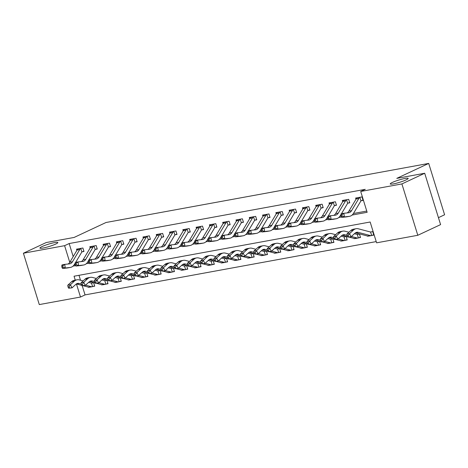 <?xml version="1.0" encoding="UTF-8"?>
<svg xmlns="http://www.w3.org/2000/svg" width="468" height="468" viewBox="0 0 468 468"><rect width="100%" height="100%" fill="white"/><g stroke="black" fill="none" stroke-linecap="round" stroke-linejoin="round"><path stroke-width="0.7" d="M55.692 244.062A9.378 1.205 162.8 0 1 45.94 247.396A9.378 1.205 162.8 0 1 39.926 248.081A9.378 1.205 162.8 0 1 42.079 246.554A9.378 1.205 162.8 0 1 51.831 243.225A9.378 1.205 162.8 0 1 57.845 242.535A9.378 1.205 162.8 0 1 55.692 244.062M406.019 179.923A9.378 1.205 162.8 0 1 396.273 183.257A9.378 1.205 162.8 0 1 390.259 183.942A9.378 1.205 162.8 0 1 392.412 182.415A9.378 1.205 162.8 0 1 402.158 179.086A9.378 1.205 162.8 0 1 408.172 178.396A9.378 1.205 162.8 0 1 406.019 179.923M438.446 217.655L444.6 214.771L428.706 163.42L106.02 222.499L74.108 237.446L46.197 242.553L23.4 253.229L64.602 245.682L69.761 262.355M428.706 163.42L396.788 178.366L424.698 173.254L440.593 224.605L417.801 235.281L376.6 242.822L370.159 222.007L74.049 276.219L75.26 280.127M82.251 285.843L85.053 294.899L376.219 241.593M85.053 294.899L80.496 297.034L39.294 304.58L23.4 253.229M78.993 275.313L80.514 280.233M373.71 234.766L372.066 235.386L373.803 235.071L372.727 231.601L370.995 231.917M367.339 235.96L368.094 236.112M360.418 237.2L358.78 237.82L360.512 237.504L359.436 234.035L357.704 234.351M354.048 238.393L354.802 238.545M347.127 239.634L345.489 240.254L347.221 239.938L346.15 236.469L344.413 236.785M340.757 240.827L341.517 240.979M333.836 242.067L332.198 242.687L333.93 242.371L332.859 238.902L331.122 239.218M327.465 243.261L328.226 243.413M320.551 244.501L318.907 245.121L320.644 244.805L319.568 241.33L317.836 241.652M314.174 245.688L314.935 245.846M307.26 246.934L305.616 247.554L307.353 247.239L306.277 243.764L304.545 244.085M300.883 248.122L301.644 248.28M293.968 249.368L292.325 249.988L294.062 249.666L292.986 246.197L291.254 246.519M287.598 250.555L288.352 250.713M280.677 251.802L279.039 252.422L280.771 252.1L279.7 248.631L277.963 248.953M274.306 252.989L275.061 253.147M267.386 254.235L265.748 254.855L267.48 254.534L266.409 251.064L264.672 251.386M261.015 255.423L261.776 255.581M254.101 256.669L252.457 257.289L254.188 256.967L253.118 253.498L251.38 253.814M247.724 257.856L248.485 258.014M240.809 259.102L239.166 259.717L240.903 259.401L239.827 255.932L238.095 256.248M234.433 260.29L235.193 260.448M227.518 261.536L225.874 262.15L227.612 261.834L226.535 258.365L224.804 258.681M221.148 262.724L221.902 262.881M214.227 263.97L212.589 264.584L214.321 264.268L213.244 260.799L211.513 261.115M207.856 265.157L208.611 265.315M200.936 266.403L199.298 267.017L201.029 266.701L199.959 263.232L198.221 263.548M194.565 267.591L195.326 267.749M187.645 268.831L186.007 269.451L187.738 269.135L186.668 265.666L184.93 265.982M181.274 270.024L182.034 270.182M174.359 271.264L172.715 271.885L174.453 271.569L173.376 268.1L171.639 268.416M167.983 272.458L168.743 272.616M161.068 273.698L159.424 274.318L161.162 274.002L160.085 270.533L158.354 270.849M154.692 274.891L155.452 275.044M147.777 276.132L146.133 276.752L147.87 276.436L146.794 272.967L145.062 273.283M141.406 277.325L142.161 277.477M134.486 278.565L132.848 279.185L134.579 278.869L133.503 275.4L131.771 275.716M128.115 279.759L128.87 279.911M121.194 280.999L119.556 281.619L121.288 281.303L120.217 277.834L118.48 278.15M114.824 282.186L115.584 282.344M107.909 283.433L106.265 284.053L107.997 283.737L106.926 280.262L105.189 280.584M101.533 284.62L102.293 284.778M94.618 285.866L92.974 286.486L94.712 286.164L93.635 282.695L91.903 283.017M88.241 287.054L89.002 287.212M352.111 215.046L367.146 212.291L360.705 191.47L365.262 189.335L69.159 243.547L73.195 256.581M87.621 262.168L88.47 262.01M100.907 259.734L101.755 259.576M114.198 257.301L115.046 257.148M127.489 254.867L128.337 254.715M140.78 252.433L141.628 252.281M154.071 250L154.92 249.848M167.357 247.566L168.205 247.414M180.648 245.133L181.496 244.98M193.939 242.699L194.787 242.547M207.23 240.271L208.079 240.113M220.522 237.838L221.37 237.68M233.813 235.404L234.661 235.246M247.098 232.97L247.946 232.812M260.389 230.537L261.238 230.379M273.681 228.103L274.529 227.945M286.972 225.67L287.82 225.512M300.263 223.236L301.111 223.078M313.554 220.802L314.402 220.65M326.839 218.369L327.688 218.217M340.131 215.935L340.979 215.783M353.422 213.502L366.766 211.062M362.969 200.07L361.325 200.69L363.063 200.374L361.986 196.905L355.61 198.069L355.984 199.274M349.678 202.504L348.04 203.124L349.771 202.808L348.695 199.339L342.319 200.503L342.693 201.708M336.387 204.937L334.749 205.557L336.48 205.241L335.41 201.766L329.027 202.936L329.402 204.142M323.095 207.371L321.457 207.991L323.189 207.675L322.119 204.2L315.736 205.37L316.111 206.575M309.81 209.804L308.166 210.424L309.904 210.103L308.827 206.634L302.451 207.804L302.819 209.009M296.519 212.238L294.875 212.858L296.613 212.536L295.536 209.067L289.16 210.237L289.534 211.442M283.228 214.672L281.584 215.292L283.321 214.97L282.245 211.501L275.868 212.671L276.243 213.876M269.937 217.105L268.299 217.725L270.03 217.404L268.96 213.934L262.577 215.104L262.952 216.31M256.645 219.539L255.007 220.153L256.739 219.837L255.668 216.368L249.286 217.538L249.66 218.743M243.36 221.972L241.716 222.587L243.448 222.271L242.377 218.802L235.995 219.972L236.369 221.177M230.069 224.406L228.425 225.02L230.162 224.704L229.086 221.235L222.709 222.405L223.078 223.61M216.778 226.84L215.134 227.454L216.871 227.138L215.795 223.669L209.418 224.839L209.793 226.044M203.486 229.267L201.848 229.887L203.58 229.572L202.504 226.102L196.127 227.267L196.501 228.478M190.195 231.701L188.557 232.321L190.289 232.005L189.218 228.536L182.836 229.7L183.21 230.911M176.904 234.135L175.266 234.755L176.998 234.439L175.927 230.97L169.545 232.134L169.919 233.345M163.619 236.568L161.975 237.188L163.712 236.872L162.636 233.403L156.254 234.567L156.628 235.773M150.327 239.002L148.684 239.622L150.421 239.306L149.345 235.837L142.968 237.001L143.337 238.206M137.036 241.435L135.392 242.055L137.13 241.74L136.053 238.265L129.677 239.435L130.051 240.64M123.745 243.869L122.107 244.489L123.839 244.173L122.762 240.698L116.386 241.868L116.76 243.073M110.454 246.303L108.816 246.923L110.547 246.601L109.477 243.132L103.095 244.302L103.469 245.507M97.168 248.736L95.525 249.356L97.256 249.034L96.186 245.565L89.803 246.735L90.178 247.941M83.877 251.17L82.233 251.79L83.971 251.468L82.894 247.999L76.518 249.169L76.887 250.374M424.698 173.254L401.901 183.93L417.801 235.281M69.159 243.547L64.602 245.682M360.705 191.47L401.901 183.93M73.02 266.14L75.664 265.654M86.311 263.706L88.955 263.221M99.596 261.273L102.246 260.787M112.887 258.839L115.532 258.359M126.179 256.406L128.823 255.926M139.47 253.972L142.114 253.492M152.761 251.544L155.405 251.059M166.046 249.111L168.696 248.625M179.338 246.677L181.982 246.191M192.629 244.243L195.273 243.758M205.92 241.81L208.564 241.324M219.211 239.376L221.855 238.891M232.502 236.943L235.147 236.457M245.788 234.509L248.438 234.023M259.079 232.075L261.723 231.59M272.37 229.642L275.014 229.156M285.661 227.208L288.306 226.723M298.953 224.775L301.597 224.289M312.238 222.341L314.888 221.861M325.529 219.907L328.179 219.428M338.82 217.474L341.464 216.994M76.442 283.941L80.496 297.034M75.196 264.56L73.95 265.14M367.778 236.071L367.421 236.241M88.686 287.171L88.329 287.334M101.977 284.737L101.62 284.901M115.268 282.303L114.912 282.467M128.56 279.87L128.203 280.034M141.845 277.436L141.488 277.6M155.136 275.003L154.779 275.166M168.427 272.569L168.071 272.739M181.719 270.135L181.362 270.305M195.01 267.702L194.653 267.871M208.301 265.268L207.944 265.438M221.586 262.835L221.229 263.004M234.877 260.401L234.521 260.571M248.169 257.967L247.812 258.137M261.46 255.534L261.103 255.703M274.751 253.1L274.394 253.27M288.036 250.672L287.68 250.836M301.328 248.239L300.971 248.403M314.619 245.805L314.262 245.969M327.91 243.372L327.553 243.535M341.201 240.938L340.844 241.102M354.492 238.504L354.136 238.668M351.567 210.67A7.324 4.943 -100.4 0 1 348.871 212.724A7.324 4.943 -100.4 0 1 348.631 212.759L343.822 213.285L344.36 216.906L349.175 216.374A10.986 7.418 79.6 0 0 349.532 216.327A10.986 7.418 79.6 0 0 353.58 213.25L360.828 201.07A1.462 0.989 -100.4 0 1 360.951 200.901L359.863 197.385A5.13 3.463 79.6 0 0 358.816 198.49L351.567 210.67L348.912 211.162A7.324 4.943 -100.4 0 1 347.069 212.928M340.839 214.853L341.16 213.771L343.822 213.285L341.903 214.654L340.839 214.853L341.055 216.298L342.12 216.105L341.903 214.654M342.12 216.105L344.36 216.906L341.704 217.392L346.513 216.865A10.986 7.418 79.6 0 0 346.87 216.813L349.532 216.327M361.325 200.69L360.951 200.901M359.863 197.385L357.207 197.87A5.13 3.463 79.6 0 0 356.16 198.976L348.912 211.162M341.704 217.392L341.055 216.298M372.066 235.386L371.668 235.521A5.13 3.463 -100.4 0 1 371.364 235.597L368.702 236.083A5.13 3.463 -100.4 0 1 367.632 236.036L355.633 232.871A7.324 4.943 79.6 0 0 355.475 232.83M371.364 235.597A5.13 3.463 -100.4 0 1 370.287 235.55L358.289 232.38A7.324 4.943 79.6 0 0 356.756 232.315A7.324 4.943 79.6 0 0 354.966 233.228L351.088 236.773L347.73 237.106L348.795 236.913L348.174 235.656L347.11 235.849L347.73 237.106M347.11 235.849L346.876 234.111L350.754 230.566A10.986 7.418 -100.4 0 1 353.439 229.197L356.095 228.712A10.986 7.418 -100.4 0 1 358.394 228.811L370.399 231.982A1.462 0.989 79.6 0 0 370.58 232.005L371.668 235.521M346.876 234.111L349.537 233.626L353.416 230.081A10.986 7.418 -100.4 0 1 356.095 228.712M348.174 235.656L349.537 233.626L351.088 236.773L348.795 236.913M341.459 213.718L347.537 203.504A1.462 0.989 -100.4 0 1 347.66 203.334L346.577 199.818A5.13 3.463 79.6 0 0 345.53 200.924L338.276 213.104A7.324 4.943 -100.4 0 1 335.579 215.157A7.324 4.943 -100.4 0 1 335.34 215.192L330.531 215.719L331.069 219.34L335.884 218.808A10.986 7.418 79.6 0 0 336.24 218.755A10.986 7.418 79.6 0 0 340.289 215.684L340.897 214.66M346.577 199.818L343.916 200.304A5.13 3.463 79.6 0 0 342.868 201.41L335.62 213.595A7.324 4.943 -100.4 0 1 333.783 215.362M327.553 217.287L327.869 216.204L330.531 215.719L328.612 217.088L327.553 217.287L327.77 218.731L328.829 218.538L328.612 217.088M328.829 218.538L331.069 219.34L328.413 219.825L333.222 219.299A10.986 7.418 79.6 0 0 333.579 219.246L336.24 218.755M348.04 203.124L347.66 203.334M328.413 219.825L327.77 218.731M328.167 216.152L334.246 205.938A1.462 0.989 -100.4 0 1 334.374 205.768L333.286 202.252A5.13 3.463 79.6 0 0 332.239 203.358L324.991 215.537A7.324 4.943 -100.4 0 1 322.288 217.591A7.324 4.943 -100.4 0 1 322.054 217.62L317.24 218.152L317.778 221.768L322.592 221.241A10.986 7.418 79.6 0 0 322.949 221.189A10.986 7.418 79.6 0 0 326.997 218.117L327.606 217.094M333.286 202.252L330.624 202.738A5.13 3.463 79.6 0 0 329.577 203.843L322.329 216.023A7.324 4.943 -100.4 0 1 320.492 217.796M314.262 219.714L314.584 218.638L317.24 218.152L315.327 219.521L314.262 219.714L314.478 221.165L315.537 220.972L315.327 219.521M315.537 220.972L317.778 221.768L315.122 222.259L319.936 221.727A10.986 7.418 79.6 0 0 320.293 221.68L322.949 221.189M334.749 205.557L334.374 205.768M315.122 222.259L314.478 221.165M314.876 218.585L320.954 208.371A1.462 0.989 -100.4 0 1 321.083 208.201L319.995 204.686A5.13 3.463 79.6 0 0 318.948 205.791L311.7 217.971A7.324 4.943 -100.4 0 1 308.997 220.018A7.324 4.943 -100.4 0 1 308.763 220.054L303.948 220.586L304.487 224.201L309.301 223.675A10.986 7.418 79.6 0 0 309.658 223.622A10.986 7.418 79.6 0 0 313.706 220.551L314.315 219.527M319.995 204.686L317.333 205.171A5.13 3.463 79.6 0 0 316.292 206.277L309.038 218.457A7.324 4.943 -100.4 0 1 307.201 220.229M300.971 222.148L301.293 221.071L303.948 220.586L302.035 221.955L300.971 222.148L301.187 223.599L302.252 223.406L302.035 221.955M302.252 223.406L304.487 224.201L301.831 224.693L306.645 224.16A10.986 7.418 79.6 0 0 307.002 224.113L309.658 223.622M321.457 207.991L321.083 208.201M301.831 224.693L301.187 223.599M347.513 236.668L342.342 235.299A7.324 4.943 79.6 0 0 342.19 235.264M347.045 235.357L344.998 234.813A7.324 4.943 79.6 0 0 343.465 234.749A7.324 4.943 79.6 0 0 341.681 235.661L337.797 239.201L334.439 239.54L335.503 239.347L334.883 238.089L333.819 238.282L334.439 239.54M333.819 238.282L333.59 236.545L337.469 233A10.986 7.418 -100.4 0 1 340.148 231.631L342.804 231.145A10.986 7.418 -100.4 0 1 345.103 231.245L348.912 232.251M333.59 236.545L336.246 236.059L340.125 232.514A10.986 7.418 -100.4 0 1 342.804 231.145M354.44 233.707L357.107 234.415A1.462 0.989 79.6 0 0 357.289 234.439L358.377 237.955A5.13 3.463 -100.4 0 1 358.073 238.031A5.13 3.463 -100.4 0 1 357.002 237.984L351.386 236.498M358.78 237.82L358.377 237.955M358.073 238.031L355.411 238.516A5.13 3.463 -100.4 0 1 354.34 238.469L349.21 237.112M334.883 238.089L336.246 236.059L337.797 239.201L335.503 239.347M334.222 239.101L329.051 237.732A7.324 4.943 79.6 0 0 328.899 237.697M333.754 237.785L331.707 237.247A7.324 4.943 79.6 0 0 330.174 237.182A7.324 4.943 79.6 0 0 328.39 238.095L324.511 241.634L321.153 241.974L322.212 241.78L321.592 240.523L320.527 240.716L321.153 241.974M320.527 240.716L320.299 238.978L324.178 235.433A10.986 7.418 -100.4 0 1 326.857 234.064L329.519 233.579A10.986 7.418 -100.4 0 1 331.812 233.678L335.626 234.684M320.299 238.978L322.955 238.493L326.834 234.948A10.986 7.418 -100.4 0 1 329.519 233.579M341.149 236.141L343.816 236.849A1.462 0.989 79.6 0 0 344.003 236.872L345.086 240.382A5.13 3.463 -100.4 0 1 344.781 240.464A5.13 3.463 -100.4 0 1 343.711 240.417L338.095 238.932M345.489 240.254L345.086 240.382M344.781 240.464L342.126 240.95A5.13 3.463 -100.4 0 1 341.049 240.903L335.919 239.546M321.592 240.523L322.955 238.493L324.511 241.634L322.212 241.78M320.931 241.535L315.76 240.166A7.324 4.943 79.6 0 0 315.607 240.131M320.463 240.219L318.415 239.68A7.324 4.943 79.6 0 0 316.889 239.616A7.324 4.943 79.6 0 0 315.099 240.529L311.22 244.068L307.862 244.407L308.921 244.214L308.301 242.956L307.242 243.149L307.862 244.407M307.242 243.149L307.008 241.412L310.887 237.867A10.986 7.418 -100.4 0 1 313.566 236.498L316.228 236.012A10.986 7.418 -100.4 0 1 318.527 236.112L322.335 237.118M307.008 241.412L309.664 240.926L313.542 237.381A10.986 7.418 -100.4 0 1 316.228 236.012M327.857 238.575L330.525 239.283A1.462 0.989 79.6 0 0 330.712 239.306L331.8 242.816A5.13 3.463 -100.4 0 1 331.49 242.898A5.13 3.463 -100.4 0 1 330.42 242.851L324.804 241.365M332.198 242.687L331.8 242.816M331.49 242.898L328.834 243.383A5.13 3.463 -100.4 0 1 327.764 243.337L322.627 241.979M308.301 242.956L309.664 240.926L311.22 244.068L308.921 244.214M301.591 221.013L307.669 210.805A1.462 0.989 -100.4 0 1 307.792 210.635L306.704 207.119A5.13 3.463 79.6 0 0 305.657 208.225L298.409 220.405A7.324 4.943 -100.4 0 1 295.712 222.452A7.324 4.943 -100.4 0 1 295.472 222.487L290.657 223.02L291.201 226.635L296.01 226.108A10.986 7.418 79.6 0 0 296.367 226.056A10.986 7.418 79.6 0 0 300.415 222.984L301.029 221.961M306.704 207.119L304.048 207.605A5.13 3.463 79.6 0 0 303.001 208.71L295.753 220.89A7.324 4.943 -100.4 0 1 293.91 222.663M287.68 224.581L288.001 223.505L290.657 223.02L288.744 224.388L287.68 224.581L287.896 226.032L288.961 225.839L288.744 224.388M288.961 225.839L291.201 226.635L288.54 227.126L293.354 226.594A10.986 7.418 79.6 0 0 293.711 226.541L296.367 226.056M308.166 210.424L307.792 210.635M288.54 227.126L287.896 226.032M307.64 243.968L302.468 242.599A7.324 4.943 79.6 0 0 302.316 242.564M307.172 242.652L305.13 242.114A7.324 4.943 79.6 0 0 303.597 242.05A7.324 4.943 79.6 0 0 301.807 242.962L297.929 246.501L294.571 246.841L295.636 246.648L295.01 245.39L293.951 245.583L294.571 246.841M293.951 245.583L293.717 243.846L297.595 240.3A10.986 7.418 -100.4 0 1 300.28 238.932L302.936 238.446A10.986 7.418 -100.4 0 1 305.235 238.545L309.044 239.552M293.717 243.846L296.373 243.36L300.257 239.815A10.986 7.418 -100.4 0 1 302.936 238.446M314.572 241.008L317.234 241.71A1.462 0.989 79.6 0 0 317.421 241.74L318.509 245.25A5.13 3.463 -100.4 0 1 318.199 245.331A5.13 3.463 -100.4 0 1 317.128 245.285L311.512 243.799M318.907 245.121L318.509 245.25M318.199 245.331L315.543 245.817A5.13 3.463 -100.4 0 1 314.473 245.77L309.336 244.413M295.01 245.39L296.373 243.36L297.929 246.501L295.636 246.648M288.3 223.447L294.378 213.238A1.462 0.989 -100.4 0 1 294.501 213.069L293.413 209.553A5.13 3.463 79.6 0 0 292.365 210.659L285.117 222.838A7.324 4.943 -100.4 0 1 282.42 224.886A7.324 4.943 -100.4 0 1 282.181 224.921L277.366 225.447L277.91 229.068L282.719 228.542A10.986 7.418 79.6 0 0 283.076 228.489A10.986 7.418 79.6 0 0 287.13 225.418L287.738 224.394M293.413 209.553L290.757 210.038A5.13 3.463 79.6 0 0 289.71 211.144L282.461 223.324A7.324 4.943 -100.4 0 1 280.619 225.096M274.388 227.015L274.71 225.939L277.366 225.447L275.453 226.822L274.388 227.015L274.605 228.466L275.67 228.273L275.453 226.822M275.67 228.273L277.91 229.068L275.248 229.554L280.063 229.027A10.986 7.418 79.6 0 0 280.42 228.975L283.076 228.489M294.875 212.858L294.501 213.069M275.248 229.554L274.605 228.466M275.008 225.88L281.087 215.666A1.462 0.989 -100.4 0 1 281.209 215.496L280.121 211.986A5.13 3.463 79.6 0 0 279.074 213.092L271.826 225.272A7.324 4.943 -100.4 0 1 269.129 227.319A7.324 4.943 -100.4 0 1 268.889 227.354L264.081 227.881L264.619 231.502L269.433 230.976A10.986 7.418 79.6 0 0 269.79 230.923A10.986 7.418 79.6 0 0 273.839 227.852L274.447 226.822M280.121 211.986L277.465 212.472A5.13 3.463 79.6 0 0 276.418 213.578L269.17 225.757A7.324 4.943 -100.4 0 1 267.333 227.524M261.097 229.449L261.419 228.372L264.081 227.881L262.162 229.256L261.097 229.449L261.314 230.899L262.378 230.701L262.162 229.256M262.378 230.701L264.619 231.502L261.963 231.988L266.772 231.461A10.986 7.418 79.6 0 0 267.129 231.408L269.79 230.923M281.584 215.292L281.209 215.496M261.963 231.988L261.314 230.899M261.717 228.314L267.795 218.1A1.462 0.989 -100.4 0 1 267.924 217.93L266.836 214.42A5.13 3.463 79.6 0 0 265.789 215.526L258.535 227.705A7.324 4.943 -100.4 0 1 255.838 229.753A7.324 4.943 -100.4 0 1 255.598 229.788L250.789 230.314L251.328 233.936L256.142 233.409A10.986 7.418 79.6 0 0 256.499 233.356A10.986 7.418 79.6 0 0 260.547 230.285L261.156 229.256M266.836 214.42L264.174 214.906A5.13 3.463 79.6 0 0 263.127 216.011L255.879 228.191A7.324 4.943 -100.4 0 1 254.042 229.958M247.812 231.882L248.128 230.806L250.789 230.314L248.871 231.689L247.812 231.882L248.028 233.333L249.087 233.134L248.871 231.689M249.087 233.134L251.328 233.936L248.672 234.421L253.48 233.895A10.986 7.418 79.6 0 0 253.837 233.842L256.499 233.356M268.299 217.725L267.924 217.93M248.672 234.421L248.028 233.333M248.426 230.747L254.504 220.533A1.462 0.989 -100.4 0 1 254.633 220.364L253.545 216.854A5.13 3.463 79.6 0 0 252.498 217.959L245.25 230.139A7.324 4.943 -100.4 0 1 242.547 232.186A7.324 4.943 -100.4 0 1 242.313 232.222L237.498 232.748L238.036 236.369L242.851 235.843A10.986 7.418 79.6 0 0 243.208 235.79A10.986 7.418 79.6 0 0 247.256 232.719L247.864 231.689M253.545 216.854L250.883 217.339A5.13 3.463 79.6 0 0 249.836 218.445L242.588 230.625A7.324 4.943 -100.4 0 1 240.751 232.391M234.521 234.316L234.842 233.234L237.498 232.748L235.585 234.123L234.521 234.316L234.737 235.767L235.802 235.568L235.585 234.123M235.802 235.568L238.036 236.369L235.381 236.855L240.195 236.328A10.986 7.418 79.6 0 0 240.552 236.276L243.208 235.79M255.007 220.153L254.633 220.364M235.381 236.855L234.737 235.767M235.135 233.181L241.213 222.967A1.462 0.989 -100.4 0 1 241.342 222.797L240.254 219.287A5.13 3.463 79.6 0 0 239.206 220.393L231.958 232.573A7.324 4.943 -100.4 0 1 229.256 234.62A7.324 4.943 -100.4 0 1 229.022 234.655L224.207 235.182L224.751 238.803L229.56 238.276A10.986 7.418 79.6 0 0 229.917 238.224A10.986 7.418 79.6 0 0 233.965 235.152L234.579 234.123M240.254 219.287L237.598 219.773A5.13 3.463 79.6 0 0 236.551 220.878L229.297 233.058A7.324 4.943 -100.4 0 1 227.46 234.825M221.229 236.749L221.551 235.667L224.207 235.182L222.294 236.556L221.229 236.749L221.446 238.2L222.511 238.001L222.294 236.556M222.511 238.001L224.751 238.803L222.089 239.288L226.904 238.762A10.986 7.418 79.6 0 0 227.261 238.709L229.917 238.224M241.716 222.587L241.342 222.797M222.089 239.288L221.446 238.2M294.354 246.402L289.177 245.033A7.324 4.943 79.6 0 0 289.025 244.998M293.881 245.086L291.839 244.548A7.324 4.943 79.6 0 0 290.306 244.477A7.324 4.943 79.6 0 0 288.516 245.396L284.638 248.935L281.28 249.274L282.344 249.081L281.724 247.824L280.66 248.017L281.28 249.274M280.66 248.017L280.426 246.279L284.304 242.734A10.986 7.418 -100.4 0 1 286.989 241.365L289.645 240.88A10.986 7.418 -100.4 0 1 291.944 240.979L295.753 241.985M280.426 246.279L283.087 245.788L286.966 242.249A10.986 7.418 -100.4 0 1 289.645 240.88M301.281 243.442L303.943 244.144A1.462 0.989 79.6 0 0 304.13 244.173L305.218 247.683A5.13 3.463 -100.4 0 1 304.914 247.765A5.13 3.463 -100.4 0 1 303.837 247.712L298.221 246.232M305.616 247.554L305.218 247.683M304.914 247.765L302.252 248.251A5.13 3.463 -100.4 0 1 301.181 248.204L296.051 246.847M281.724 247.824L283.087 245.788L284.638 248.935L282.344 249.081M281.063 248.836L275.892 247.467A7.324 4.943 79.6 0 0 275.74 247.432M280.595 247.519L278.548 246.981A7.324 4.943 79.6 0 0 277.015 246.911A7.324 4.943 79.6 0 0 275.225 247.829L271.346 251.369L267.988 251.708L269.053 251.515L268.433 250.257L267.368 250.45L267.988 251.708M267.368 250.45L267.134 248.713L271.019 245.168A10.986 7.418 -100.4 0 1 273.698 243.799L276.354 243.313A10.986 7.418 -100.4 0 1 278.653 243.413L282.461 244.419M267.134 248.713L269.796 248.221L273.675 244.682A10.986 7.418 -100.4 0 1 276.354 243.313M287.99 245.875L290.657 246.577A1.462 0.989 79.6 0 0 290.839 246.607L291.927 250.117A5.13 3.463 -100.4 0 1 291.623 250.199A5.13 3.463 -100.4 0 1 290.546 250.146L284.936 248.666M292.325 249.988L291.927 250.117M291.623 250.199L288.961 250.684A5.13 3.463 -100.4 0 1 287.89 250.637L282.76 249.28M268.433 250.257L269.796 248.221L271.346 251.369L269.053 251.515M267.772 251.263L262.601 249.9A7.324 4.943 79.6 0 0 262.449 249.865M267.304 249.953L265.257 249.415A7.324 4.943 79.6 0 0 263.724 249.345A7.324 4.943 79.6 0 0 261.94 250.263L258.061 253.802L254.697 254.142L255.762 253.948L255.142 252.691L254.077 252.884L254.697 254.142M254.077 252.884L253.849 251.146L257.728 247.601A10.986 7.418 -100.4 0 1 260.407 246.232L263.069 245.741A10.986 7.418 -100.4 0 1 265.362 245.846L269.17 246.852M253.849 251.146L256.505 250.655L260.383 247.116A10.986 7.418 -100.4 0 1 263.069 245.741M274.698 248.309L277.366 249.011A1.462 0.989 79.6 0 0 277.547 249.034L278.635 252.55A5.13 3.463 -100.4 0 1 278.331 252.626A5.13 3.463 -100.4 0 1 277.261 252.58L271.645 251.1M279.039 252.422L278.635 252.55M278.331 252.626L275.675 253.118A5.13 3.463 -100.4 0 1 274.599 253.071L269.469 251.714M255.142 252.691L256.505 250.655L258.061 253.802L255.762 253.948M254.481 253.697L249.309 252.334A7.324 4.943 79.6 0 0 249.157 252.299M254.013 252.387L251.965 251.848A7.324 4.943 79.6 0 0 250.433 251.778A7.324 4.943 79.6 0 0 248.648 252.691L244.77 256.236L241.412 256.575L242.471 256.382L241.851 255.124L240.786 255.317L241.412 256.575M240.786 255.317L240.558 253.574L244.436 250.035A10.986 7.418 -100.4 0 1 247.116 248.666L249.777 248.175A10.986 7.418 -100.4 0 1 252.076 248.28L255.885 249.286M240.558 253.574L243.214 253.089L247.092 249.549A10.986 7.418 -100.4 0 1 249.777 248.175M261.407 250.743L264.075 251.445A1.462 0.989 79.6 0 0 264.262 251.468L265.35 254.984A5.13 3.463 -100.4 0 1 265.04 255.06A5.13 3.463 -100.4 0 1 263.97 255.013L258.354 253.533M265.748 254.855L265.35 254.984M265.04 255.06L262.384 255.551A5.13 3.463 -100.4 0 1 261.308 255.499L256.177 254.147M241.851 255.124L243.214 253.089L244.77 256.236L242.471 256.382M241.19 256.131L236.018 254.767A7.324 4.943 79.6 0 0 235.866 254.732M240.722 254.82L238.68 254.282A7.324 4.943 79.6 0 0 237.147 254.212A7.324 4.943 79.6 0 0 235.357 255.124L231.479 258.669L228.121 259.009L229.185 258.816L228.559 257.558L227.501 257.751L228.121 259.009M227.501 257.751L227.267 256.008L231.145 252.468A10.986 7.418 -100.4 0 1 233.83 251.1L236.486 250.608A10.986 7.418 -100.4 0 1 238.785 250.713L242.594 251.72M227.267 256.008L229.923 255.522L233.801 251.983A10.986 7.418 -100.4 0 1 236.486 250.608M248.122 253.176L250.784 253.878A1.462 0.989 79.6 0 0 250.971 253.902L252.059 257.418A5.13 3.463 -100.4 0 1 251.749 257.494A5.13 3.463 -100.4 0 1 250.678 257.447L245.062 255.967M252.457 257.289L252.059 257.418M251.749 257.494L249.093 257.985A5.13 3.463 -100.4 0 1 248.022 257.932L242.886 256.581M228.559 257.558L229.923 255.522L231.479 258.669L229.185 258.816M221.85 235.615L227.928 225.4A1.462 0.989 -100.4 0 1 228.051 225.231L226.962 221.721A5.13 3.463 79.6 0 0 225.915 222.826L218.667 235.006A7.324 4.943 -100.4 0 1 215.97 237.054A7.324 4.943 -100.4 0 1 215.73 237.089L210.916 237.615L211.46 241.236L216.269 240.71A10.986 7.418 79.6 0 0 216.625 240.657A10.986 7.418 79.6 0 0 220.674 237.58L221.288 236.556M226.962 221.721L224.307 222.206A5.13 3.463 79.6 0 0 223.259 223.312L216.011 235.492A7.324 4.943 -100.4 0 1 214.168 237.258M207.938 239.183L208.26 238.101L210.916 237.615L209.003 238.99L207.938 239.183L208.155 240.634L209.219 240.435L209.003 238.99M209.219 240.435L211.46 241.236L208.798 241.722L213.613 241.195A10.986 7.418 79.6 0 0 213.97 241.143L216.625 240.657M228.425 225.02L228.051 225.231M208.798 241.722L208.155 240.634M227.898 258.564L222.727 257.201A7.324 4.943 79.6 0 0 222.575 257.166M227.43 257.254L225.389 256.716A7.324 4.943 79.6 0 0 223.856 256.645A7.324 4.943 79.6 0 0 222.066 257.558L218.187 261.103L214.83 261.442L215.894 261.249L215.274 259.986L214.209 260.185L214.83 261.442M214.209 260.185L213.975 258.441L217.854 254.902A10.986 7.418 -100.4 0 1 220.539 253.527L223.195 253.042A10.986 7.418 -100.4 0 1 225.494 253.147L229.302 254.153M213.975 258.441L216.631 257.956L220.516 254.416A10.986 7.418 -100.4 0 1 223.195 253.042M234.831 255.61L237.492 256.312A1.462 0.989 79.6 0 0 237.68 256.335L238.768 259.851A5.13 3.463 -100.4 0 1 238.458 259.927A5.13 3.463 -100.4 0 1 237.387 259.88L231.771 258.4M239.166 259.717L238.768 259.851M238.458 259.927L235.802 260.413A5.13 3.463 -100.4 0 1 234.731 260.366L229.595 259.015M215.274 259.986L216.631 257.956L218.187 261.103L215.894 261.249M208.558 238.048L214.636 227.834A1.462 0.989 -100.4 0 1 214.759 227.664L213.671 224.149A5.13 3.463 79.6 0 0 212.624 225.254L205.376 237.44A7.324 4.943 -100.4 0 1 202.679 239.487A7.324 4.943 -100.4 0 1 202.439 239.522L197.625 240.049L198.169 243.67L202.983 243.144A10.986 7.418 79.6 0 0 203.34 243.091A10.986 7.418 79.6 0 0 207.388 240.014L207.997 238.99M213.671 224.149L211.015 224.64A5.13 3.463 79.6 0 0 209.968 225.746L202.72 237.925A7.324 4.943 -100.4 0 1 200.877 239.692M194.647 241.617L194.969 240.534L197.625 240.049L195.712 241.424L194.647 241.617L194.863 243.062L195.928 242.869L195.712 241.424M195.928 242.869L198.169 243.67L195.513 244.156L200.322 243.629A10.986 7.418 79.6 0 0 200.678 243.576L203.34 243.091M215.134 227.454L214.759 227.664M195.513 244.156L194.863 243.062M214.613 260.998L209.442 259.635A7.324 4.943 79.6 0 0 209.284 259.6M214.139 259.687L212.098 259.149A7.324 4.943 79.6 0 0 210.565 259.079A7.324 4.943 79.6 0 0 208.775 259.992L204.896 263.537L201.538 263.876L202.603 263.677L201.983 262.419L200.918 262.618L201.538 263.876M200.918 262.618L200.684 260.875L204.563 257.336A10.986 7.418 -100.4 0 1 207.248 255.961L209.904 255.475A10.986 7.418 -100.4 0 1 212.203 255.581L216.011 256.581M200.684 260.875L203.346 260.389L207.225 256.85A10.986 7.418 -100.4 0 1 209.904 255.475M221.539 258.043L224.201 258.745A1.462 0.989 79.6 0 0 224.388 258.769L225.477 262.285A5.13 3.463 -100.4 0 1 225.172 262.361A5.13 3.463 -100.4 0 1 224.096 262.314L218.486 260.834M225.874 262.15L225.477 262.285M225.172 262.361L222.511 262.846A5.13 3.463 -100.4 0 1 221.44 262.8L216.31 261.448M201.983 262.419L203.346 260.389L204.896 263.537L202.603 263.677M195.267 240.482L201.345 230.268A1.462 0.989 -100.4 0 1 201.468 230.098L200.38 226.582A5.13 3.463 79.6 0 0 199.339 227.688L192.085 239.873A7.324 4.943 -100.4 0 1 189.388 241.921A7.324 4.943 -100.4 0 1 189.148 241.956L184.339 242.482L184.878 246.104L189.692 245.577A10.986 7.418 79.6 0 0 190.049 245.524A10.986 7.418 79.6 0 0 194.097 242.447L194.706 241.424M200.38 226.582L197.724 227.074A5.13 3.463 79.6 0 0 196.677 228.179L189.429 240.359A7.324 4.943 -100.4 0 1 187.592 242.126M181.362 244.05L181.678 242.968L184.339 242.482L182.421 243.857L181.362 244.05L181.578 245.495L182.637 245.302L182.421 243.857M182.637 245.302L184.878 246.104L182.222 246.589L187.03 246.063A10.986 7.418 79.6 0 0 187.387 246.01L190.049 245.524M201.848 229.887L201.468 230.098M182.222 246.589L181.578 245.495M201.322 263.431L196.15 262.068A7.324 4.943 79.6 0 0 195.998 262.027M200.854 262.121L198.806 261.583A7.324 4.943 79.6 0 0 197.274 261.513A7.324 4.943 79.6 0 0 195.489 262.425L191.605 265.97L188.247 266.31L189.312 266.111L188.692 264.853L187.627 265.052L188.247 266.31M187.627 265.052L187.393 263.308L191.277 259.769A10.986 7.418 -100.4 0 1 193.957 258.394L196.613 257.909A10.986 7.418 -100.4 0 1 198.912 258.014L202.72 259.015M187.393 263.308L190.055 262.823L193.933 259.278A10.986 7.418 -100.4 0 1 196.613 257.909M208.248 260.477L210.916 261.179A1.462 0.989 79.6 0 0 211.097 261.202L212.185 264.718A5.13 3.463 -100.4 0 1 211.881 264.794A5.13 3.463 -100.4 0 1 210.805 264.748L205.195 263.268M212.589 264.584L212.185 264.718M211.881 264.794L209.219 265.28A5.13 3.463 -100.4 0 1 208.149 265.233L203.018 263.882M188.692 264.853L190.055 262.823L191.605 265.97L189.312 266.111M181.976 242.915L188.054 232.701A1.462 0.989 -100.4 0 1 188.183 232.532L187.095 229.016A5.13 3.463 79.6 0 0 186.048 230.121L178.799 242.307A7.324 4.943 -100.4 0 1 176.097 244.354A7.324 4.943 -100.4 0 1 175.857 244.39L171.048 244.916L171.586 248.537L176.401 248.011A10.986 7.418 79.6 0 0 176.758 247.958A10.986 7.418 79.6 0 0 180.806 244.881L181.414 243.857M187.095 229.016L184.433 229.507A5.13 3.463 79.6 0 0 183.386 230.607L176.138 242.793A7.324 4.943 -100.4 0 1 174.301 244.559M168.071 246.484L168.386 245.402L171.048 244.916L169.129 246.291L168.071 246.484L168.287 247.929L169.346 247.736L169.129 246.291M169.346 247.736L171.586 248.537L168.93 249.023L173.745 248.496A10.986 7.418 79.6 0 0 174.102 248.444L176.758 247.958M188.557 232.321L188.183 232.532M168.93 249.023L168.287 247.929M188.031 265.865L182.859 264.502A7.324 4.943 79.6 0 0 182.707 264.461M187.563 264.555L185.515 264.016A7.324 4.943 79.6 0 0 183.982 263.946A7.324 4.943 79.6 0 0 182.198 264.859L178.32 268.404L174.962 268.743L176.021 268.544L175.401 267.286L174.336 267.485L174.962 268.743M174.336 267.485L174.108 265.742L177.986 262.203A10.986 7.418 -100.4 0 1 180.666 260.828L183.327 260.343A10.986 7.418 -100.4 0 1 185.62 260.442L189.435 261.448M174.108 265.742L176.764 265.257L180.642 261.711A10.986 7.418 -100.4 0 1 183.327 260.343M194.957 262.911L197.625 263.613A1.462 0.989 79.6 0 0 197.806 263.636L198.894 267.152A5.13 3.463 -100.4 0 1 198.59 267.228A5.13 3.463 -100.4 0 1 197.519 267.181L191.903 265.701M199.298 267.017L198.894 267.152M198.59 267.228L195.934 267.714A5.13 3.463 -100.4 0 1 194.858 267.667L189.727 266.315M175.401 267.286L176.764 265.257L178.32 268.404L176.021 268.544M168.685 245.349L174.763 235.135A1.462 0.989 -100.4 0 1 174.892 234.965L173.804 231.449A5.13 3.463 79.6 0 0 172.756 232.555L165.508 244.735A7.324 4.943 -100.4 0 1 162.805 246.788A7.324 4.943 -100.4 0 1 162.571 246.823L157.757 247.35L158.295 250.971L163.11 250.444A10.986 7.418 79.6 0 0 163.467 250.392A10.986 7.418 79.6 0 0 167.515 247.315L168.123 246.291M173.804 231.449L171.142 231.935A5.13 3.463 79.6 0 0 170.1 233.041L162.846 245.226A7.324 4.943 -100.4 0 1 161.01 246.993M154.779 248.917L155.101 247.835L157.757 247.35L155.844 248.719L154.779 248.917L154.996 250.362L156.06 250.169L155.844 248.719M156.06 250.169L158.295 250.971L155.639 251.456L160.454 250.93A10.986 7.418 79.6 0 0 160.811 250.877L163.467 250.392M175.266 234.755L174.892 234.965M155.639 251.456L154.996 250.362M174.739 268.299L169.568 266.935A7.324 4.943 79.6 0 0 169.416 266.895M174.271 266.988L172.224 266.444A7.324 4.943 79.6 0 0 170.697 266.38A7.324 4.943 79.6 0 0 168.907 267.292L165.029 270.837L161.671 271.177L162.729 270.978L162.109 269.72L161.045 269.913L161.671 271.177M161.045 269.913L160.816 268.176L164.695 264.636A10.986 7.418 -100.4 0 1 167.374 263.262L170.036 262.776A10.986 7.418 -100.4 0 1 172.335 262.876L176.143 263.882M160.816 268.176L163.472 267.69L167.351 264.145A10.986 7.418 -100.4 0 1 170.036 262.776M181.666 265.344L184.334 266.046A1.462 0.989 79.6 0 0 184.521 266.07L185.609 269.586A5.13 3.463 -100.4 0 1 185.299 269.662A5.13 3.463 -100.4 0 1 184.228 269.615L178.612 268.135M186.007 269.451L185.609 269.586M185.299 269.662L182.643 270.147A5.13 3.463 -100.4 0 1 181.566 270.1L176.436 268.749M162.109 269.72L163.472 267.69L165.029 270.837L162.729 270.978M155.399 247.783L161.478 237.569A1.462 0.989 -100.4 0 1 161.6 237.399L160.512 233.883A5.13 3.463 79.6 0 0 159.465 234.989L152.217 247.168A7.324 4.943 -100.4 0 1 149.514 249.222A7.324 4.943 -100.4 0 1 149.28 249.257L144.466 249.783L145.01 253.404L149.819 252.872A10.986 7.418 79.6 0 0 150.175 252.825A10.986 7.418 79.6 0 0 154.224 249.748L154.838 248.724M160.512 233.883L157.856 234.369A5.13 3.463 79.6 0 0 156.809 235.474L149.561 247.66A7.324 4.943 -100.4 0 1 147.718 249.426M141.488 251.351L141.81 250.269L144.466 249.783L142.553 251.152L141.488 251.351L141.705 252.796L142.769 252.603L142.553 251.152M142.769 252.603L145.01 253.404L142.348 253.89L147.163 253.363A10.986 7.418 79.6 0 0 147.519 253.311L150.175 252.825M161.975 237.188L161.6 237.399M142.348 253.89L141.705 252.796M161.448 270.732L156.277 269.369A7.324 4.943 79.6 0 0 156.125 269.328M160.98 269.422L158.939 268.878A7.324 4.943 79.6 0 0 157.406 268.813A7.324 4.943 79.6 0 0 155.616 269.726L151.737 273.271L148.379 273.604L149.444 273.411L148.818 272.154L147.759 272.347L148.379 273.604M147.759 272.347L147.525 270.609L151.404 267.064A10.986 7.418 -100.4 0 1 154.089 265.695L156.745 265.21A10.986 7.418 -100.4 0 1 159.044 265.309L162.852 266.315M147.525 270.609L150.181 270.124L154.06 266.579A10.986 7.418 -100.4 0 1 156.745 265.21M168.381 267.778L171.042 268.48A1.462 0.989 79.6 0 0 171.229 268.503L172.318 272.019A5.13 3.463 -100.4 0 1 172.008 272.095A5.13 3.463 -100.4 0 1 170.937 272.048L165.321 270.568M172.715 271.885L172.318 272.019M172.008 272.095L169.352 272.581A5.13 3.463 -100.4 0 1 168.281 272.534L163.145 271.177M148.818 272.154L150.181 270.124L151.737 273.271L149.444 273.411M142.108 250.216L148.186 240.002A1.462 0.989 -100.4 0 1 148.309 239.832L147.221 236.317A5.13 3.463 79.6 0 0 146.174 237.422L138.926 249.602A7.324 4.943 -100.4 0 1 136.229 251.655A7.324 4.943 -100.4 0 1 135.989 251.69L131.175 252.217L131.719 255.838L136.527 255.306A10.986 7.418 79.6 0 0 136.884 255.253A10.986 7.418 79.6 0 0 140.938 252.182L141.547 251.158M147.221 236.317L144.565 236.802A5.13 3.463 79.6 0 0 143.518 237.908L136.27 250.093A7.324 4.943 -100.4 0 1 134.427 251.86M128.197 253.785L128.519 252.702L131.175 252.217L129.262 253.586L128.197 253.785L128.413 255.23L129.478 255.037L129.262 253.586M129.478 255.037L131.719 255.838L129.057 256.324L133.871 255.797A10.986 7.418 79.6 0 0 134.228 255.744L136.884 255.253M148.684 239.622L148.309 239.832M129.057 256.324L128.413 255.23M128.817 252.65L134.895 242.436A1.462 0.989 -100.4 0 1 135.018 242.266L133.93 238.75A5.13 3.463 79.6 0 0 132.883 239.856L125.635 252.036A7.324 4.943 -100.4 0 1 122.938 254.089A7.324 4.943 -100.4 0 1 122.698 254.124L117.889 254.65L118.427 258.266L123.242 257.739A10.986 7.418 79.6 0 0 123.599 257.687A10.986 7.418 79.6 0 0 127.647 254.615L128.255 253.592M133.93 238.75L131.274 239.236A5.13 3.463 79.6 0 0 130.227 240.341L122.979 252.521A7.324 4.943 -100.4 0 1 121.142 254.294M114.906 256.218L115.227 255.136L117.889 254.65L115.97 256.019L114.906 256.218L115.122 257.663L116.187 257.47L115.97 256.019M116.187 257.47L118.427 258.266L115.772 258.757L120.58 258.231A10.986 7.418 79.6 0 0 120.937 258.178L123.599 257.687M135.392 242.055L135.018 242.266M115.772 258.757L115.122 257.663M115.526 255.083L121.604 244.869A1.462 0.989 -100.4 0 1 121.727 244.7L120.645 241.184A5.13 3.463 79.6 0 0 119.597 242.289L112.343 254.469A7.324 4.943 -100.4 0 1 109.647 256.522A7.324 4.943 -100.4 0 1 109.407 256.552L104.598 257.084L105.136 260.699L109.951 260.173A10.986 7.418 79.6 0 0 110.308 260.12A10.986 7.418 79.6 0 0 114.356 257.049L114.964 256.025M120.645 241.184L117.983 241.669A5.13 3.463 79.6 0 0 116.936 242.775L109.688 254.955A7.324 4.943 -100.4 0 1 107.851 256.727M101.62 258.646L101.936 257.57L104.598 257.084L102.679 258.453L101.62 258.646L101.837 260.097L102.896 259.904L102.679 258.453M102.896 259.904L105.136 260.699L102.48 261.191L107.289 260.658A10.986 7.418 79.6 0 0 107.646 260.612L110.308 260.12M122.107 244.489L121.727 244.7M102.48 261.191L101.837 260.097M102.235 257.511L108.313 247.303A1.462 0.989 -100.4 0 1 108.441 247.133L107.353 243.617A5.13 3.463 79.6 0 0 106.306 244.723L99.058 256.903A7.324 4.943 -100.4 0 1 96.355 258.95A7.324 4.943 -100.4 0 1 96.121 258.985L91.307 259.518L91.845 263.133L96.66 262.606A10.986 7.418 79.6 0 0 97.016 262.554A10.986 7.418 79.6 0 0 101.065 259.483L101.673 258.459M107.353 243.617L104.692 244.103A5.13 3.463 79.6 0 0 103.644 245.209L96.396 257.388A7.324 4.943 -100.4 0 1 94.559 259.161M88.329 261.08L88.651 260.003L91.307 259.518L89.394 260.887L88.329 261.08L88.546 262.53L89.61 262.337L89.394 260.887M89.61 262.337L91.845 263.133L89.189 263.624L94.004 263.092A10.986 7.418 79.6 0 0 94.361 263.039L97.016 262.554M108.816 246.923L108.441 247.133M89.189 263.624L88.546 262.53M88.943 259.945L95.022 249.736A1.462 0.989 -100.4 0 1 95.15 249.567L94.062 246.051A5.13 3.463 79.6 0 0 93.015 247.157L85.767 259.336A7.324 4.943 -100.4 0 1 83.064 261.384A7.324 4.943 -100.4 0 1 82.83 261.419L78.016 261.945L78.56 265.567L83.368 265.04A10.986 7.418 79.6 0 0 83.725 264.987A10.986 7.418 79.6 0 0 87.773 261.916L88.388 260.892M94.062 246.051L91.406 246.537A5.13 3.463 79.6 0 0 90.359 247.642L83.105 259.822A7.324 4.943 -100.4 0 1 81.268 261.594M75.038 263.513L75.36 262.437L78.016 261.945L76.103 263.32L75.038 263.513L75.254 264.964L76.319 264.771L76.103 263.32M76.319 264.771L78.56 265.567L75.898 266.052L80.712 265.526A10.986 7.418 79.6 0 0 81.069 265.473L83.725 264.987M95.525 249.356L95.15 249.567M75.898 266.052L75.254 264.964M148.163 273.166L142.986 271.803A7.324 4.943 79.6 0 0 142.834 271.762M147.689 271.855L145.647 271.311A7.324 4.943 79.6 0 0 144.115 271.247A7.324 4.943 79.6 0 0 142.325 272.16L138.446 275.699L135.088 276.038L136.153 275.845L135.533 274.587L134.468 274.78L135.088 276.038M134.468 274.78L134.234 273.043L138.113 269.498A10.986 7.418 -100.4 0 1 140.798 268.129L143.454 267.643A10.986 7.418 -100.4 0 1 145.753 267.743L149.561 268.749M134.234 273.043L136.896 272.557L140.774 269.012A10.986 7.418 -100.4 0 1 143.454 267.643M155.089 270.206L157.751 270.913A1.462 0.989 79.6 0 0 157.938 270.937L159.026 274.453A5.13 3.463 -100.4 0 1 158.716 274.529A5.13 3.463 -100.4 0 1 157.646 274.482L152.03 272.996M159.424 274.318L159.026 274.453M158.716 274.529L156.06 275.014A5.13 3.463 -100.4 0 1 154.99 274.968L149.859 273.61M135.533 274.587L136.896 272.557L138.446 275.699L136.153 275.845M134.872 275.599L129.7 274.23A7.324 4.943 79.6 0 0 129.548 274.195M134.404 274.289L132.356 273.745A7.324 4.943 79.6 0 0 130.824 273.681A7.324 4.943 79.6 0 0 129.033 274.593L125.155 278.132L121.797 278.472L122.862 278.279L122.242 277.021L121.177 277.214L121.797 278.472M121.177 277.214L120.943 275.476L124.821 271.931A10.986 7.418 -100.4 0 1 127.507 270.562L130.162 270.077A10.986 7.418 -100.4 0 1 132.462 270.176L136.27 271.183M120.943 275.476L123.605 274.991L127.483 271.446A10.986 7.418 -100.4 0 1 130.162 270.077M141.798 272.639L144.466 273.347A1.462 0.989 79.6 0 0 144.647 273.37L145.735 276.886A5.13 3.463 -100.4 0 1 145.431 276.962A5.13 3.463 -100.4 0 1 144.355 276.916L138.744 275.43M146.133 276.752L145.735 276.886M145.431 276.962L142.769 277.448A5.13 3.463 -100.4 0 1 141.699 277.401L136.568 276.044M122.242 277.021L123.605 274.991L125.155 278.132L122.862 278.279M121.581 278.033L116.409 276.664A7.324 4.943 79.6 0 0 116.257 276.629M121.113 276.717L119.065 276.178A7.324 4.943 79.6 0 0 117.532 276.114A7.324 4.943 79.6 0 0 115.748 277.027L111.87 280.566L108.506 280.905L109.57 280.712L108.95 279.454L107.886 279.648L108.506 280.905M107.886 279.648L107.658 277.91L111.536 274.365A10.986 7.418 -100.4 0 1 114.215 272.996L116.877 272.511A10.986 7.418 -100.4 0 1 119.17 272.61L122.979 273.616M107.658 277.91L110.313 277.425L114.192 273.879A10.986 7.418 -100.4 0 1 116.877 272.511M128.507 275.073L131.175 275.781A1.462 0.989 79.6 0 0 131.356 275.804L132.444 279.314A5.13 3.463 -100.4 0 1 132.14 279.396A5.13 3.463 -100.4 0 1 131.069 279.349L125.453 277.863M132.848 279.185L132.444 279.314M132.14 279.396L129.478 279.882A5.13 3.463 -100.4 0 1 128.407 279.835L123.277 278.478M108.95 279.454L110.313 277.425L111.87 280.566L109.57 280.712M108.289 280.467L103.118 279.098A7.324 4.943 79.6 0 0 102.966 279.063M107.821 279.15L105.774 278.612A7.324 4.943 79.6 0 0 104.241 278.548A7.324 4.943 79.6 0 0 102.457 279.46L98.578 283L95.22 283.339L96.279 283.146L95.659 281.888L94.594 282.081L95.22 283.339M94.594 282.081L94.366 280.344L98.245 276.799A10.986 7.418 -100.4 0 1 100.924 275.43L103.586 274.944A10.986 7.418 -100.4 0 1 105.885 275.044L109.693 276.05M94.366 280.344L97.022 279.858L100.901 276.313A10.986 7.418 -100.4 0 1 103.586 274.944M115.216 277.506L117.883 278.214A1.462 0.989 79.6 0 0 118.071 278.238L119.159 281.748A5.13 3.463 -100.4 0 1 118.849 281.83A5.13 3.463 -100.4 0 1 117.778 281.783L112.162 280.297M119.556 281.619L119.159 281.748M118.849 281.83L116.193 282.315A5.13 3.463 -100.4 0 1 115.116 282.268L109.986 280.911M95.659 281.888L97.022 279.858L98.578 283L96.279 283.146M94.998 282.9L89.827 281.531A7.324 4.943 79.6 0 0 89.675 281.496M94.53 281.584L92.488 281.046A7.324 4.943 79.6 0 0 90.956 280.976A7.324 4.943 79.6 0 0 89.166 281.894L85.287 285.433L81.929 285.772L82.994 285.579L82.368 284.322L81.309 284.515L81.929 285.772M81.309 284.515L81.075 282.777L84.954 279.232A10.986 7.418 -100.4 0 1 87.639 277.863L90.295 277.378A10.986 7.418 -100.4 0 1 92.594 277.477L96.402 278.483M81.075 282.777L83.731 282.286L87.61 278.747A10.986 7.418 -100.4 0 1 90.295 277.378M101.925 279.94L104.592 280.642A1.462 0.989 79.6 0 0 104.779 280.671L105.867 284.181A5.13 3.463 -100.4 0 1 105.557 284.263A5.13 3.463 -100.4 0 1 104.487 284.216L98.871 282.731M106.265 284.053L105.867 284.181M105.557 284.263L102.901 284.749A5.13 3.463 -100.4 0 1 101.831 284.702L96.695 283.345M82.368 284.322L83.731 282.286L85.287 285.433L82.994 285.579M75.658 262.378L81.736 252.17A1.462 0.989 -100.4 0 1 81.859 251.995L80.771 248.485A5.13 3.463 79.6 0 0 79.724 249.59L72.476 261.77A7.324 4.943 -100.4 0 1 69.779 263.817A7.324 4.943 -100.4 0 1 69.539 263.853L64.724 264.379L65.268 268L70.077 267.474A10.986 7.418 79.6 0 0 70.434 267.421A10.986 7.418 79.6 0 0 74.482 264.35L75.096 263.326M80.771 248.485L78.115 248.97A5.13 3.463 79.6 0 0 77.068 250.076L69.82 262.255A7.324 4.943 -100.4 0 1 67.977 264.022M61.747 265.947L62.068 264.87L64.724 264.379L62.811 265.754L61.747 265.947L61.963 267.398L63.028 267.205L62.811 265.754M63.028 267.205L65.268 268L62.607 268.486L67.421 267.959A10.986 7.418 79.6 0 0 67.778 267.907L70.434 267.421M82.233 251.79L81.859 251.995M62.607 268.486L61.963 267.398M81.707 285.334L76.536 283.965A7.324 4.943 79.6 0 0 76.383 283.93M81.239 284.017L79.197 283.479A7.324 4.943 79.6 0 0 77.665 283.409A7.324 4.943 79.6 0 0 75.874 284.328L71.996 287.867L68.638 288.206L69.703 288.013L69.077 286.755L68.018 286.948L68.638 288.206M68.018 286.948L67.784 285.211L71.662 281.666A10.986 7.418 -100.4 0 1 74.348 280.297L77.004 279.811A10.986 7.418 -100.4 0 1 79.303 279.911L83.111 280.917M67.784 285.211L70.44 284.719L74.324 281.18A10.986 7.418 -100.4 0 1 77.004 279.811M88.639 282.374L91.301 283.076A1.462 0.989 79.6 0 0 91.488 283.105L92.576 286.615A5.13 3.463 -100.4 0 1 92.266 286.697A5.13 3.463 -100.4 0 1 91.196 286.644L85.58 285.164M92.974 286.486L92.576 286.615M92.266 286.697L89.61 287.182A5.13 3.463 -100.4 0 1 88.54 287.136L83.403 285.778M69.077 286.755L70.44 284.719L71.996 287.867L69.703 288.013M349.175 216.374L346.513 216.865M358.816 198.49L356.16 198.976M355.633 232.871L358.289 232.38M350.754 230.566L353.416 230.081M367.632 236.036L370.287 235.55M338.276 213.104L335.62 213.595M335.884 218.808L333.222 219.299M345.53 200.924L342.868 201.41M324.991 215.537L322.329 216.023M322.592 221.241L319.936 221.727M332.239 203.358L329.577 203.843M311.7 217.971L309.038 218.457M309.301 223.675L306.645 224.16M318.948 205.791L316.292 206.277M342.342 235.299L344.998 234.813M337.469 233L340.125 232.514M354.34 238.469L357.002 237.984M329.051 237.732L331.707 237.247M324.178 235.433L326.834 234.948M341.049 240.903L343.711 240.417M315.76 240.166L318.415 239.68M310.887 237.867L313.542 237.381M327.764 243.337L330.42 242.851M298.409 220.405L295.753 220.89M296.01 226.108L293.354 226.594M305.657 208.225L303.001 208.71M302.468 242.599L305.13 242.114M297.595 240.3L300.257 239.815M314.473 245.77L317.128 245.285M285.117 222.838L282.461 223.324M282.719 228.542L280.063 229.027M292.365 210.659L289.71 211.144M271.826 225.272L269.17 225.757M269.433 230.976L266.772 231.461M279.074 213.092L276.418 213.578M258.535 227.705L255.879 228.191M256.142 233.409L253.48 233.895M265.789 215.526L263.127 216.011M245.25 230.139L242.588 230.625M242.851 235.843L240.195 236.328M252.498 217.959L249.836 218.445M231.958 232.573L229.297 233.058M229.56 238.276L226.904 238.762M239.206 220.393L236.551 220.878M289.177 245.033L291.839 244.548M284.304 242.734L286.966 242.249M301.181 248.204L303.837 247.712M275.892 247.467L278.548 246.981M271.019 245.168L273.675 244.682M287.89 250.637L290.546 250.146M262.601 249.9L265.257 249.415M257.728 247.601L260.383 247.116M274.599 253.071L277.261 252.58M249.309 252.334L251.965 251.848M244.436 250.035L247.092 249.549M261.308 255.499L263.97 255.013M236.018 254.767L238.68 254.282M231.145 252.468L233.801 251.983M248.022 257.932L250.678 257.447M218.667 235.006L216.011 235.492M216.269 240.71L213.613 241.195M225.915 222.826L223.259 223.312M222.727 257.201L225.389 256.716M217.854 254.902L220.516 254.416M234.731 260.366L237.387 259.88M205.376 237.44L202.72 237.925M202.983 243.144L200.322 243.629M212.624 225.254L209.968 225.746M209.442 259.635L212.098 259.149M204.563 257.336L207.225 256.85M221.44 262.8L224.096 262.314M192.085 239.873L189.429 240.359M189.692 245.577L187.03 246.063M199.339 227.688L196.677 228.179M196.15 262.068L198.806 261.583M191.277 259.769L193.933 259.278M208.149 265.233L210.805 264.748M178.799 242.307L176.138 242.793M176.401 248.011L173.745 248.496M186.048 230.121L183.386 230.607M182.859 264.502L185.515 264.016M177.986 262.203L180.642 261.711M194.858 267.667L197.519 267.181M165.508 244.735L162.846 245.226M163.11 250.444L160.454 250.93M172.756 232.555L170.1 233.041M169.568 266.935L172.224 266.444M164.695 264.636L167.351 264.145M181.566 270.1L184.228 269.615M152.217 247.168L149.561 247.66M149.819 252.872L147.163 253.363M159.465 234.989L156.809 235.474M156.277 269.369L158.939 268.878M151.404 267.064L154.06 266.579M168.281 272.534L170.937 272.048M138.926 249.602L136.27 250.093M136.527 255.306L133.871 255.797M146.174 237.422L143.518 237.908M125.635 252.036L122.979 252.521M123.242 257.739L120.58 258.231M132.883 239.856L130.227 240.341M112.343 254.469L109.688 254.955M109.951 260.173L107.289 260.658M119.597 242.289L116.936 242.775M99.058 256.903L96.396 257.388M96.66 262.606L94.004 263.092M106.306 244.723L103.644 245.209M85.767 259.336L83.105 259.822M83.368 265.04L80.712 265.526M93.015 247.157L90.359 247.642M142.986 271.803L145.647 271.311M138.113 269.498L140.774 269.012M154.99 274.968L157.646 274.482M129.7 274.23L132.356 273.745M124.821 271.931L127.483 271.446M141.699 277.401L144.355 276.916M116.409 276.664L119.065 276.178M111.536 274.365L114.192 273.879M128.407 279.835L131.069 279.349M103.118 279.098L105.774 278.612M98.245 276.799L100.901 276.313M115.116 282.268L117.778 281.783M89.827 281.531L92.488 281.046M84.954 279.232L87.61 278.747M101.831 284.702L104.487 284.216M72.476 261.77L69.82 262.255M70.077 267.474L67.421 267.959M79.724 249.59L77.068 250.076M76.536 283.965L79.197 283.479M71.662 281.666L74.324 281.18M88.54 287.136L91.196 286.644"/></g></svg>
